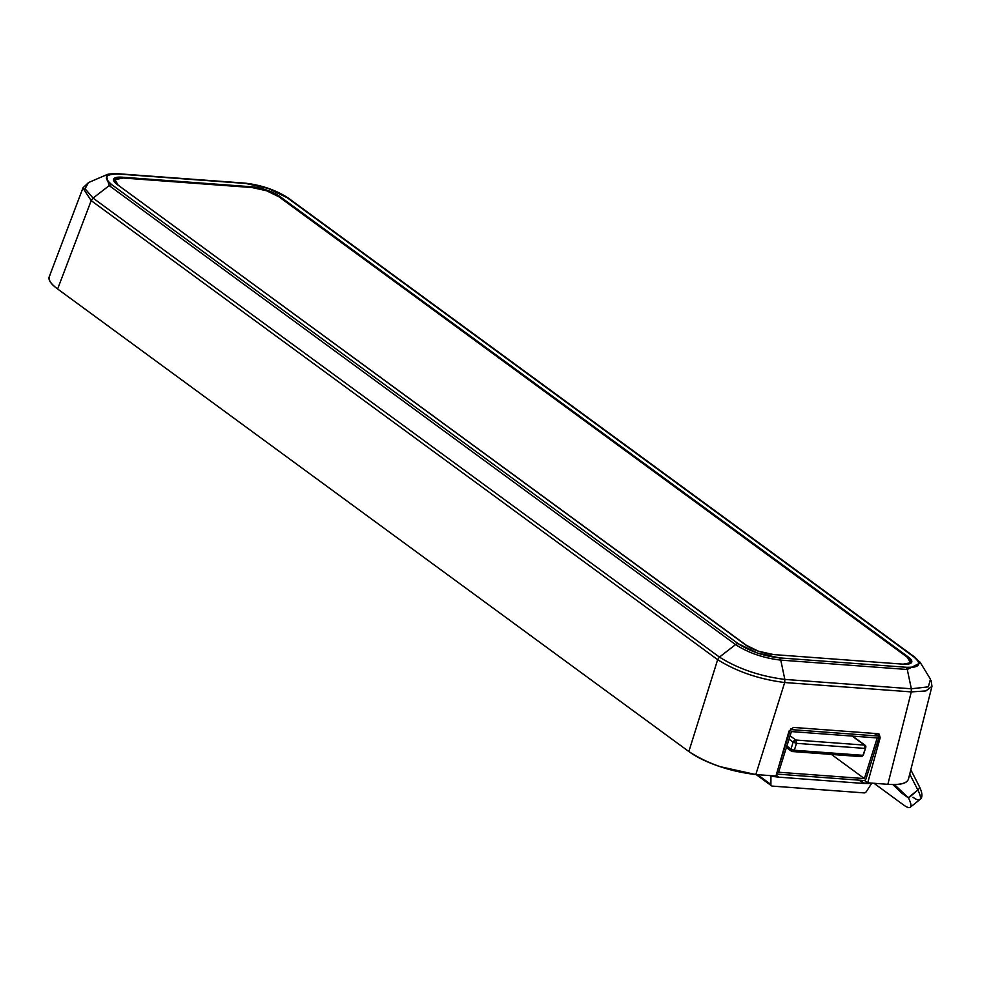 <?xml version="1.0" encoding="UTF-8"?>
<svg xmlns="http://www.w3.org/2000/svg" width="981" height="981" viewBox="0 0 981 981"><rect width="100%" height="100%" fill="white"/><g stroke="black" fill="none" stroke-linecap="round" stroke-linejoin="round"><path stroke-width="1.47" d="M796.498 743.34L793.151 742.188L790.968 749.092L794.328 750.244L796.498 743.34L795.849 740.03L793.151 742.188L796.498 743.34L794.328 750.244L790.968 749.092L792.231 751.532L794.328 750.244L862.949 755.321L865.733 747.559L862.949 755.321L794.328 750.244L792.231 751.532L860.852 756.609L863.55 754.463L860.852 756.609L862.949 755.321L865.733 747.559L864.482 745.106L865.119 748.417L796.498 743.34L865.119 748.417L864.482 745.106A2.514 1.852 -53.8 0 1 865.254 745.401A2.514 1.852 -53.8 0 1 865.733 747.559L863.55 754.463A2.514 1.852 -53.8 0 1 860.852 756.609L792.231 751.532A2.514 1.852 -53.8 0 1 791.446 751.25A2.514 1.852 -53.8 0 1 790.968 749.092L786.86 746.075L790.968 749.092L793.151 742.188A2.514 1.852 -53.8 0 1 795.849 740.03L864.482 745.106L852.146 736.069L864.482 745.106L795.849 740.03L796.498 743.34M789.031 739.171L793.151 742.188L789.031 739.171M795.849 740.03L790.097 735.811L795.849 740.03M786.468 747.314L790.98 750.624M874.279 733.42L877.811 736.008A2.097 1.545 -53.8 0 1 878.853 738.055A2.097 1.545 126.2 0 0 877.811 736.008L792.035 729.668L790.576 728.589L792.035 729.668L877.811 736.008L874.279 733.42M789.067 730.943L789.779 731.458A2.097 1.545 -53.8 0 1 792.035 729.668A2.097 1.545 126.2 0 0 789.779 731.458L789.067 730.943M791.434 731.581L778.607 772.231L864.384 778.583L831.447 754.438L864.384 778.583L778.607 772.231L791.434 731.581L877.21 737.933L864.384 778.583L877.21 737.933L791.434 731.581M866.039 778.706L878.853 738.055L866.039 778.706A2.097 1.545 -53.8 0 1 863.783 780.496A2.097 1.545 126.2 0 0 866.039 778.706M778.583 766.983L789.779 731.458L778.583 766.983M776.854 772.893A2.097 1.545 126.2 0 0 778.007 774.156L863.783 780.496L778.007 774.156A2.097 1.545 -53.8 0 1 776.854 772.893M776.756 773.236L778.007 774.156M904.629 664.247L910.454 662.629L907.339 657.282L278.898 196.776L266.501 190.743L252.08 187.555L123.275 178.027L252.08 187.555A20.123 5.69 -162.5 0 1 278.898 196.776L907.339 657.282A20.123 5.69 -162.5 0 1 910.687 662.187A20.123 5.69 -162.5 0 1 904.31 664.235M118.198 185.225L748.356 646.737M745.719 645.057L118.211 185.188A20.957 5.923 -162.5 0 1 114.716 180.075A20.957 5.923 -162.5 0 1 123.275 178.027L114.961 179.621L118.211 185.188M793.433 727.436L877.946 733.69L880.153 737.81L878.89 736.89L880.153 737.81L867.719 782.826L880.153 737.81L879.258 734.18L877.946 733.69L793.433 727.436L789.031 731.066L775.946 776.032L789.031 731.066L793.433 727.436M931.938 686.344L925.868 690.943L911.288 691.899L887.854 784.31L867.719 782.826L864.433 780.41L867.719 782.826L887.854 784.31L911.288 691.899L784.677 682.531C759.122 679.232 736.78 671.617 717.651 659.673L91.221 200.639L82.931 188.07M49.823 275.636C47.456 278.984 50.056 283.435 57.634 288.99L91.196 200.614L57.634 288.99L688.834 751.52L717.651 659.673L688.834 751.52C707.853 763.88 730.183 771.557 755.811 774.549L784.677 682.531L755.811 774.549L775.946 776.032L755.811 774.549L719.809 766.59C706.737 762.09 696.412 757.074 688.834 751.52L57.634 288.99C51.135 284.147 48.339 280.076 49.246 276.777M907.793 780.496C905.426 783.856 898.78 785.119 887.854 784.31C900.325 785.094 907.192 783.304 908.48 778.939M279.806 196.445L908.247 656.951L907.977 657.76L908.247 656.951A21.128 5.972 -162.5 0 1 911.741 662.126A21.128 5.972 -162.5 0 1 903.145 664.162L773.666 654.585L903.145 664.162L911.521 662.567L908.247 656.951L279.806 196.445L279.536 197.242L279.806 196.445A21.128 5.972 -162.5 0 0 251.663 186.782L251.443 187.518L251.663 186.782L266.783 190.118L279.806 196.445M773.666 654.585A21.128 5.972 -162.5 0 1 745.523 644.909L117.082 184.416L745.523 644.909L758.546 651.249L773.666 654.585M122.184 177.193L121.963 177.953L122.184 177.193L251.663 186.782L122.184 177.193A21.128 5.972 -162.5 0 0 113.563 179.29A21.128 5.972 -162.5 0 0 117.082 184.416L113.808 178.8L122.184 177.193M106.058 175.01L88.584 182.527L85.053 188.72L93.072 198.101L109.198 185.605L106.071 175.023L107.53 174.532L106.255 174.949L109.198 185.605L735.566 644.603L719.441 657.086L735.566 644.603C748.393 652.905 763.463 658.079 780.766 660.115C763.463 658.079 748.393 652.905 735.566 644.603A4.194 3.09 -53.7 0 1 738.202 643.695L757.295 652.99L779.515 657.895L906.027 667.252C912.771 667.767 916.879 666.982 918.339 664.91C919.81 662.837 918.191 660.09 913.495 656.657L287.126 197.672L268.034 188.377L245.814 183.472L119.302 174.103C112.545 173.6 108.45 174.385 106.99 176.457C105.519 178.53 107.137 181.277 111.834 184.698L738.202 643.695A4.194 3.09 126.3 0 0 735.566 644.603L109.198 185.605A4.194 3.09 -53.8 0 1 111.834 184.698A4.194 3.09 126.2 0 0 109.198 185.605L93.072 198.101L719.441 657.086C738.129 668.809 759.932 676.252 784.837 679.416L780.766 660.115L907.278 669.483L911.349 688.785L907.278 669.483A4.194 2.575 -85.8 0 0 906.027 667.252L779.515 657.895A4.194 2.575 94.2 0 1 780.766 660.115L907.278 669.483L920.411 662.813L907.278 669.483A4.194 2.575 94.2 0 0 906.027 667.252C919.859 667.632 922.348 664.1 913.495 656.657A4.194 3.09 -53.8 0 1 914.77 657.111A4.194 3.09 -53.8 0 1 914.819 657.16A4.194 3.09 126.2 0 0 914.77 657.123A4.194 3.09 126.2 0 0 913.495 656.657L287.126 197.672A4.194 3.09 -53.7 0 1 288.389 198.125A4.194 3.09 126.3 0 0 287.126 197.672C275.416 190.032 261.645 185.299 245.814 183.472A4.194 2.575 -85.8 0 0 244.907 183.116L118.394 173.76A4.194 2.575 94.3 0 1 119.302 174.103L245.814 183.472A4.194 2.575 94.2 0 0 244.919 183.116C261.498 185.041 275.992 190.044 288.389 198.125L914.77 657.111M49.357 276.47L83.029 187.788L88.462 182.613L85.065 188.769L93.072 198.101L719.441 657.086L717.626 659.649L719.441 657.086C738.129 668.809 759.932 676.252 784.837 679.416L784.714 682.543L784.837 679.428L911.349 688.785L784.837 679.416L780.766 660.115A4.194 2.575 -85.8 0 0 779.515 657.895C763.684 656.068 749.913 651.335 738.202 643.695L111.834 184.698C102.968 177.267 105.458 173.735 119.302 174.103A4.194 2.575 -85.7 0 0 118.394 173.76C111.417 173.588 107.37 174.005 106.267 174.998M892.82 784.542L901.674 793.028L892.82 784.542M894.439 784.542L908.529 798.043L901.674 793.028L908.529 798.043A25.15 5.898 51.5 0 1 910.282 807.216A25.15 5.898 51.5 0 1 903.452 804.874C907.18 807.596 909.534 808.295 910.515 806.971C911.496 805.646 910.834 802.679 908.529 798.043L917.873 789.999L909.718 774.083L917.873 789.999L908.185 797.725L894.439 784.542M930.466 679.232L928.333 686.859L911.349 688.785L928.357 686.847L930.442 679.183M919.737 661.856L920.399 662.8L919.737 661.856M873.997 783.292L903.452 804.874L873.997 783.292M910.797 769.791L919.32 786.419C922.618 793.273 922.79 797.676 919.822 799.625A25.15 5.898 -128.5 0 0 917.873 789.999A25.15 5.898 51.5 0 1 919.835 799.613A25.15 5.898 51.5 0 1 913.017 797.259M751.054 648.171A20.957 5.923 -162.5 0 1 745.732 645.02M918.768 785.781A4.194 2.661 152.9 0 1 919.332 786.455A4.194 2.661 152.9 0 1 917.873 789.999A4.194 2.661 -27.1 0 0 919.332 786.455M91.196 200.614L717.651 659.673C736.78 671.617 759.122 679.232 784.677 682.531L911.251 691.899L911.349 688.785L911.288 691.899M931.128 680.532L931.95 686.295M93.072 198.101L91.221 200.639M870.674 783.046L871.484 783.635L866.407 791.52A2.514 1.852 -53.8 0 1 864.077 792.893A2.514 1.852 126.2 0 0 866.407 791.52L871.484 783.635L863.648 783.451L859.16 780.153L863.648 783.451L778.522 777.148L863.648 783.451L860.214 780.238L864.102 783.083L870.674 783.046M776.192 775.186L778.313 776.744L770.122 775.603L770.931 776.192L770.907 784.457L770.931 776.192L778.522 777.148L776.192 775.186M757.565 774.671L770.907 784.457A2.514 1.852 126.2 0 0 772.292 786.1L864.077 792.893L772.292 786.1A2.514 1.852 -53.8 0 1 771.52 785.83A2.514 1.852 -53.8 0 1 770.907 784.457L757.565 774.671M852.575 736.106L865.242 745.376M786.394 747.547L791.471 751.262M874.635 733.445L878.449 736.24M777.369 773.923L776.707 773.433M910.27 663.512L910.65 662.285M931.938 686.442L908.467 779.012M930.478 679.183L920.436 662.8M919.822 799.625L910.258 807.24M114.213 181.693L114.716 180.099M920.386 662.813L914.783 657.123M756.155 774.573L771.532 785.83"/></g></svg>
